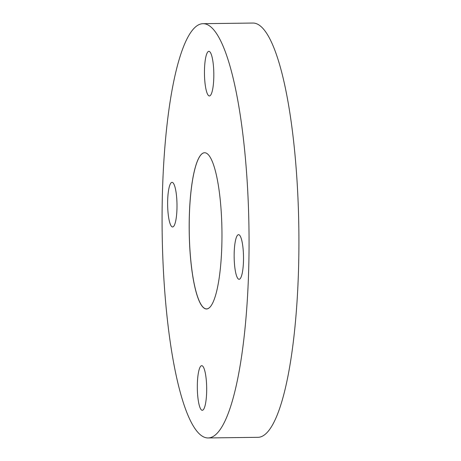 <?xml version="1.0" encoding="UTF-8"?>
<svg xmlns="http://www.w3.org/2000/svg" width="461" height="461" viewBox="0 0 461 461"><rect width="100%" height="100%" fill="white"/><g stroke="black" fill="none" stroke-linecap="round" stroke-linejoin="round"><path stroke-width="0.69" d="M197.348 384.324A22.307 4.673 89.3 0 1 201.722 365.682A22.307 4.673 89.3 0 1 206.661 391.648A22.307 4.673 89.3 0 1 202.293 410.296A22.307 4.673 89.3 0 1 197.348 384.324M167.66 200.996A22.307 4.673 89.3 0 1 172.028 182.349A22.307 4.673 89.3 0 1 176.972 208.32A22.307 4.673 89.3 0 1 172.598 226.962A22.307 4.673 89.3 0 1 167.66 200.996M204.482 69.986A22.307 4.673 89.3 0 1 208.856 51.338A22.307 4.673 89.3 0 1 213.795 77.31A22.307 4.673 89.3 0 1 209.427 95.951A22.307 4.673 89.3 0 1 204.482 69.986M234.176 253.32A22.307 4.673 89.3 0 1 238.544 234.672A22.307 4.673 89.3 0 1 243.489 260.644A22.307 4.673 89.3 0 1 239.115 279.285A22.307 4.673 89.3 0 1 234.176 253.32M208.107 154.481A78.111 16.366 -90.7 0 0 189.269 217.995A78.111 16.366 -90.7 0 0 210.055 307.061A78.111 16.366 -90.7 0 0 221.874 243.644A78.111 16.366 -90.7 0 0 208.107 154.481A78.082 16.36 -90.7 0 0 204.609 152.747A78.082 16.36 -90.7 0 0 189.31 217.995A78.082 16.36 -90.7 0 0 206.597 308.893A78.082 16.36 -90.7 0 0 210.066 307.049M208.216 437.95L258.068 437.316A207.15 43.409 -90.7 0 0 298.665 264.193A207.15 43.409 -90.7 0 0 252.784 23.05L202.932 23.684A207.15 43.409 -90.7 0 0 162.335 196.807A207.15 43.409 -90.7 0 0 208.216 437.95A207.15 43.409 -90.7 0 0 248.807 264.827A207.15 43.409 -90.7 0 0 202.932 23.684"/></g></svg>
